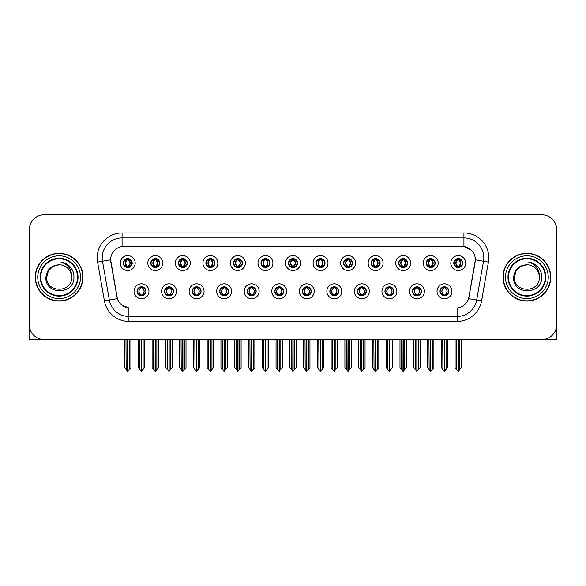 <?xml version="1.0" encoding="UTF-8"?>
<svg xmlns="http://www.w3.org/2000/svg" width="586" height="586" viewBox="0 0 586 586"><rect width="100%" height="100%" fill="white"/><g stroke="black" fill="none" stroke-linecap="round" stroke-linejoin="round"><path stroke-width="0.88" d="M274.753 291.308A4.476 4.476 0 0 0 279.229 295.784A4.476 4.476 0 0 0 283.705 291.308A4.476 4.476 0 0 0 279.229 286.832A4.476 4.476 0 0 0 274.753 291.308L274.797 291.308C275.64 293.718 276.804 294.926 278.284 294.926L278.811 294.926C275.852 292.517 275.852 290.107 278.811 287.697L278.284 287.697C276.834 287.667 275.669 288.869 274.797 291.308M271.772 291.308A7.457 7.457 0 0 0 279.229 298.765A7.457 7.457 0 0 0 286.686 291.308A7.457 7.457 0 0 0 279.229 283.851A7.457 7.457 0 0 0 271.772 291.308M302.295 291.308A4.476 4.476 0 0 0 306.771 295.784A4.476 4.476 0 0 0 311.247 291.308A4.476 4.476 0 0 0 306.771 286.832A4.476 4.476 0 0 0 302.295 291.308L302.339 291.308C303.189 293.718 304.346 294.926 305.826 294.926L306.353 294.926C303.394 292.517 303.394 290.107 306.353 287.697L305.826 287.697C304.376 287.667 303.211 288.869 302.339 291.308M299.314 291.308A7.457 7.457 0 0 0 306.771 298.765A7.457 7.457 0 0 0 314.228 291.308A7.457 7.457 0 0 0 306.771 283.851A7.457 7.457 0 0 0 299.314 291.308M329.837 291.308A4.476 4.476 0 0 0 334.313 295.784A4.476 4.476 0 0 0 338.789 291.308A4.476 4.476 0 0 0 334.313 286.832A4.476 4.476 0 0 0 329.837 291.308L329.881 291.308C330.731 293.718 331.896 294.926 333.368 294.926L333.903 294.926C330.936 292.517 330.936 290.107 333.903 287.697L333.368 287.697C331.918 287.667 330.753 288.869 329.881 291.308M326.856 291.308A7.457 7.457 0 0 0 334.313 298.765A7.457 7.457 0 0 0 341.77 291.308A7.457 7.457 0 0 0 334.313 283.851A7.457 7.457 0 0 0 326.856 291.308M178.349 263.07A4.476 4.476 0 0 0 182.825 267.546A4.476 4.476 0 0 0 187.3 263.07A4.476 4.476 0 0 0 182.825 258.594A4.476 4.476 0 0 0 178.349 263.07L178.393 263.07C179.323 265.568 180.481 266.776 181.88 266.681L181.572 267.37M175.368 263.07A7.457 7.457 0 0 0 182.825 270.527A7.457 7.457 0 0 0 190.282 263.07A7.457 7.457 0 0 0 182.825 255.613A7.457 7.457 0 0 0 175.368 263.07M260.982 263.07A4.476 4.476 0 0 0 265.458 267.546A4.476 4.476 0 0 0 269.934 263.07A4.476 4.476 0 0 0 265.458 258.594A4.476 4.476 0 0 0 260.982 263.07L261.026 263.07C261.949 265.568 263.114 266.776 264.513 266.681L264.205 267.37M258.001 263.07A7.457 7.457 0 0 0 265.458 270.527A7.457 7.457 0 0 0 272.915 263.07A7.457 7.457 0 0 0 265.458 255.613A7.457 7.457 0 0 0 258.001 263.07M137.036 291.308A4.476 4.476 0 0 0 141.512 295.784A4.476 4.476 0 0 0 145.987 291.308A4.476 4.476 0 0 0 141.512 286.832A4.476 4.476 0 0 0 137.036 291.308L137.08 291.308C137.93 293.718 139.087 294.926 140.567 294.926L141.094 294.926C138.135 292.517 138.135 290.107 141.094 287.697L140.567 287.697C139.116 287.667 137.952 288.869 137.08 291.308M134.055 291.308A7.457 7.457 0 0 0 141.512 298.765A7.457 7.457 0 0 0 148.969 291.308A7.457 7.457 0 0 0 141.512 283.851A7.457 7.457 0 0 0 134.055 291.308M233.44 263.07A4.476 4.476 0 0 0 237.916 267.546A4.476 4.476 0 0 0 242.384 263.07A4.476 4.476 0 0 0 237.916 258.594A4.476 4.476 0 0 0 233.44 263.07L233.477 263.07C234.407 265.568 235.572 266.776 236.964 266.681L236.663 267.37M230.459 263.07A7.457 7.457 0 0 0 237.916 270.527A7.457 7.457 0 0 0 245.373 263.07A7.457 7.457 0 0 0 237.916 255.613A7.457 7.457 0 0 0 230.459 263.07M150.807 263.07A4.476 4.476 0 0 0 155.283 267.546A4.476 4.476 0 0 0 159.758 263.07A4.476 4.476 0 0 0 155.283 258.594A4.476 4.476 0 0 0 150.807 263.07L150.851 263.07C151.774 265.568 152.939 266.776 154.338 266.681L154.03 267.37M147.826 263.07A7.457 7.457 0 0 0 155.283 270.527A7.457 7.457 0 0 0 162.74 263.07A7.457 7.457 0 0 0 155.283 255.613A7.457 7.457 0 0 0 147.826 263.07M412.471 291.308A4.476 4.476 0 0 0 416.946 295.784A4.476 4.476 0 0 0 421.422 291.308A4.476 4.476 0 0 0 416.946 286.832A4.476 4.476 0 0 0 412.471 291.308L412.515 291.308C413.357 293.718 414.522 294.926 416.001 294.926L416.529 294.926C413.57 292.517 413.57 290.107 416.529 287.697L416.001 287.697C414.551 287.667 413.386 288.869 412.515 291.308M409.489 291.308A7.457 7.457 0 0 0 416.946 298.765A7.457 7.457 0 0 0 424.403 291.308A7.457 7.457 0 0 0 416.946 283.851A7.457 7.457 0 0 0 409.489 291.308M371.158 263.07A4.476 4.476 0 0 0 375.633 267.546A4.476 4.476 0 0 0 380.102 263.07A4.476 4.476 0 0 0 375.633 258.594A4.476 4.476 0 0 0 371.158 263.07L371.194 263.07C372.125 265.568 373.282 266.776 374.681 266.681L374.381 267.37M368.169 263.07A7.457 7.457 0 0 0 375.633 270.527A7.457 7.457 0 0 0 383.09 263.07A7.457 7.457 0 0 0 375.633 255.613A7.457 7.457 0 0 0 368.169 263.07M192.127 291.308A4.476 4.476 0 0 0 196.596 295.784A4.476 4.476 0 0 0 201.071 291.308A4.476 4.476 0 0 0 196.596 286.832A4.476 4.476 0 0 0 192.127 291.308L192.164 291.308C193.014 293.718 194.178 294.926 195.651 294.926L196.185 294.926C193.219 292.517 193.219 290.107 196.185 287.697L195.651 287.697C194.2 287.667 193.043 288.869 192.164 291.308M189.139 291.308A7.457 7.457 0 0 0 196.596 298.765A7.457 7.457 0 0 0 204.053 291.308A7.457 7.457 0 0 0 196.596 283.851A7.457 7.457 0 0 0 189.139 291.308M426.242 263.07A4.476 4.476 0 0 0 430.717 267.546A4.476 4.476 0 0 0 435.193 263.07A4.476 4.476 0 0 0 430.717 258.594A4.476 4.476 0 0 0 426.242 263.07L426.286 263.07C427.209 265.568 428.373 266.776 429.772 266.681L429.465 267.37M423.26 263.07A7.457 7.457 0 0 0 430.717 270.527A7.457 7.457 0 0 0 438.174 263.07A7.457 7.457 0 0 0 430.717 255.613A7.457 7.457 0 0 0 423.26 263.07M205.898 263.07A4.476 4.476 0 0 0 210.367 267.546A4.476 4.476 0 0 0 214.842 263.07A4.476 4.476 0 0 0 210.367 258.594A4.476 4.476 0 0 0 205.898 263.07L205.935 263.07C206.865 265.568 208.023 266.776 209.422 266.681L209.121 267.37M202.91 263.07A7.457 7.457 0 0 0 210.367 270.527A7.457 7.457 0 0 0 217.831 263.07A7.457 7.457 0 0 0 210.367 255.613A7.457 7.457 0 0 0 202.91 263.07M343.616 263.07A4.476 4.476 0 0 0 348.084 267.546A4.476 4.476 0 0 0 352.56 263.07A4.476 4.476 0 0 0 348.084 258.594A4.476 4.476 0 0 0 343.616 263.07L343.652 263.07C344.583 265.568 345.74 266.776 347.139 266.681L346.839 267.37M340.627 263.07A7.457 7.457 0 0 0 348.084 270.527A7.457 7.457 0 0 0 355.541 263.07A7.457 7.457 0 0 0 348.084 255.613A7.457 7.457 0 0 0 340.627 263.07M164.578 291.308A4.476 4.476 0 0 0 169.054 295.784A4.476 4.476 0 0 0 173.529 291.308A4.476 4.476 0 0 0 169.054 286.832A4.476 4.476 0 0 0 164.578 291.308L164.622 291.308C165.472 293.718 166.629 294.926 168.109 294.926L168.636 294.926C165.677 292.517 165.677 290.107 168.636 287.697L168.109 287.697C166.658 287.667 165.494 288.869 164.622 291.308M161.597 291.308A7.457 7.457 0 0 0 169.054 298.765A7.457 7.457 0 0 0 176.511 291.308A7.457 7.457 0 0 0 169.054 283.851A7.457 7.457 0 0 0 161.597 291.308M288.524 263.07A4.476 4.476 0 0 0 293 267.546A4.476 4.476 0 0 0 297.476 263.07A4.476 4.476 0 0 0 293 258.594A4.476 4.476 0 0 0 288.524 263.07L288.568 263.07C289.491 265.568 290.656 266.776 292.055 266.681L291.747 267.37M285.543 263.07A7.457 7.457 0 0 0 293 270.527A7.457 7.457 0 0 0 300.457 263.07A7.457 7.457 0 0 0 293 255.613A7.457 7.457 0 0 0 285.543 263.07M247.211 291.308A4.476 4.476 0 0 0 251.687 295.784A4.476 4.476 0 0 0 256.163 291.308A4.476 4.476 0 0 0 251.687 286.832A4.476 4.476 0 0 0 247.211 291.308L247.248 291.308C248.098 293.718 249.262 294.926 250.742 294.926L251.269 294.926C248.31 292.517 248.31 290.107 251.269 287.697L250.742 287.697C249.292 287.667 248.127 288.869 247.248 291.308M244.23 291.308A7.457 7.457 0 0 0 251.687 298.765A7.457 7.457 0 0 0 259.144 291.308A7.457 7.457 0 0 0 251.687 283.851A7.457 7.457 0 0 0 244.23 291.308M316.066 263.07A4.476 4.476 0 0 0 320.542 267.546A4.476 4.476 0 0 0 325.018 263.07A4.476 4.476 0 0 0 320.542 258.594A4.476 4.476 0 0 0 316.066 263.07L316.11 263.07C317.033 265.568 318.198 266.776 319.597 266.681L319.289 267.37M313.085 263.07A7.457 7.457 0 0 0 320.542 270.527A7.457 7.457 0 0 0 327.999 263.07A7.457 7.457 0 0 0 320.542 255.613A7.457 7.457 0 0 0 313.085 263.07M398.7 263.07A4.476 4.476 0 0 0 403.175 267.546A4.476 4.476 0 0 0 407.651 263.07A4.476 4.476 0 0 0 403.175 258.594A4.476 4.476 0 0 0 398.7 263.07L398.744 263.07C399.667 265.568 400.831 266.776 402.223 266.681L401.923 267.37M395.718 263.07A7.457 7.457 0 0 0 403.175 270.527A7.457 7.457 0 0 0 410.632 263.07A7.457 7.457 0 0 0 403.175 255.613A7.457 7.457 0 0 0 395.718 263.07M219.669 291.308A4.476 4.476 0 0 0 224.145 295.784A4.476 4.476 0 0 0 228.613 291.308A4.476 4.476 0 0 0 224.145 286.832A4.476 4.476 0 0 0 219.669 291.308L219.706 291.308C220.556 293.718 221.72 294.926 223.193 294.926L223.727 294.926C220.768 292.517 220.768 290.107 223.727 287.697L223.193 287.697C221.742 287.667 220.585 288.869 219.706 291.308M216.681 291.308A7.457 7.457 0 0 0 224.145 298.765A7.457 7.457 0 0 0 231.602 291.308A7.457 7.457 0 0 0 224.145 283.851A7.457 7.457 0 0 0 216.681 291.308M453.784 263.07A4.476 4.476 0 0 0 458.259 267.546A4.476 4.476 0 0 0 462.735 263.07A4.476 4.476 0 0 0 458.259 258.594A4.476 4.476 0 0 0 453.784 263.07L453.828 263.07C454.751 265.568 455.915 266.776 457.314 266.681L457.007 267.37M450.802 263.07A7.457 7.457 0 0 0 458.259 270.527A7.457 7.457 0 0 0 465.716 263.07A7.457 7.457 0 0 0 458.259 255.613A7.457 7.457 0 0 0 450.802 263.07M357.387 291.308A4.476 4.476 0 0 0 361.855 295.784A4.476 4.476 0 0 0 366.331 291.308A4.476 4.476 0 0 0 361.855 286.832A4.476 4.476 0 0 0 357.387 291.308L357.423 291.308C358.273 293.718 359.438 294.926 360.91 294.926L361.445 294.926C358.486 292.517 358.486 290.107 361.445 287.697L360.91 287.697C359.46 287.667 358.302 288.869 357.423 291.308M354.398 291.308A7.457 7.457 0 0 0 361.855 298.765A7.457 7.457 0 0 0 369.319 291.308A7.457 7.457 0 0 0 361.855 283.851A7.457 7.457 0 0 0 354.398 291.308M384.929 291.308A4.476 4.476 0 0 0 389.404 295.784A4.476 4.476 0 0 0 393.873 291.308A4.476 4.476 0 0 0 389.404 286.832A4.476 4.476 0 0 0 384.929 291.308L384.965 291.308C385.815 293.718 386.98 294.926 388.459 294.926L388.987 294.926C386.028 292.517 386.028 290.107 388.987 287.697L388.459 287.697C387.009 287.667 385.844 288.869 384.965 291.308M381.947 291.308A7.457 7.457 0 0 0 389.404 298.765A7.457 7.457 0 0 0 396.861 291.308A7.457 7.457 0 0 0 389.404 283.851A7.457 7.457 0 0 0 381.947 291.308M123.265 263.07A4.476 4.476 0 0 0 127.741 267.546A4.476 4.476 0 0 0 132.216 263.07A4.476 4.476 0 0 0 127.741 258.594A4.476 4.476 0 0 0 123.265 263.07L123.309 263.07C124.232 265.568 125.397 266.776 126.796 266.681L126.488 267.37M120.284 263.07A7.457 7.457 0 0 0 127.741 270.527A7.457 7.457 0 0 0 135.198 263.07A7.457 7.457 0 0 0 127.741 255.613A7.457 7.457 0 0 0 120.284 263.07M440.013 291.308A4.476 4.476 0 0 0 444.488 295.784A4.476 4.476 0 0 0 448.964 291.308A4.476 4.476 0 0 0 444.488 286.832A4.476 4.476 0 0 0 440.013 291.308L440.057 291.308C440.906 293.718 442.064 294.926 443.543 294.926L444.071 294.926C441.112 292.517 441.112 290.107 444.071 287.697L443.543 287.697C442.093 287.667 440.928 288.869 440.057 291.308M437.031 291.308A7.457 7.457 0 0 0 444.488 298.765A7.457 7.457 0 0 0 451.945 291.308A7.457 7.457 0 0 0 444.488 283.851A7.457 7.457 0 0 0 437.031 291.308M110.637 259.788A13.427 13.427 0 0 0 110.842 262.118L116.98 296.919A13.427 13.427 0 0 0 130.195 308.016L455.805 308.016A13.427 13.427 0 0 0 469.02 296.919L475.158 262.118A13.427 13.427 0 0 0 461.936 246.362L124.064 246.362A13.427 13.427 0 0 0 110.637 259.788L110.783 257.803M542.783 339.55L556.7 339.587L556.7 229.712A14.914 14.914 0 0 0 541.786 214.798L44.214 214.798A14.914 14.914 0 0 0 29.3 229.712L29.3 339.587L75.037 339.587M510.963 339.587L542.783 339.587M35.263 277.193A23.865 23.865 0 0 0 59.127 301.058A23.865 23.865 0 0 0 82.992 277.193A23.865 23.865 0 0 0 59.127 253.328A23.865 23.865 0 0 0 35.263 277.193M503.008 277.193A23.865 23.865 0 0 0 526.873 301.058A23.865 23.865 0 0 0 550.737 277.193A23.865 23.865 0 0 0 526.873 253.328A23.865 23.865 0 0 0 503.008 277.193M122.071 232.942L463.929 232.942A24.861 24.861 0 0 1 488.409 262.118L481.567 300.896A24.861 24.861 0 0 1 457.087 321.436L128.913 321.436A24.861 24.861 0 0 1 104.433 300.896L97.591 262.118A24.861 24.861 0 0 1 122.071 232.942L122.071 237.916L463.929 237.916A19.887 19.887 0 0 1 483.516 261.253L476.674 300.032A19.887 19.887 0 0 1 457.087 316.469L128.913 316.469A19.887 19.887 0 0 1 109.326 300.032L102.484 261.253A19.887 19.887 0 0 1 122.071 237.916L122.071 246.516L461.936 246.362L463.929 246.516L471.43 250.295M455.805 308.016L130.195 308.016M128.913 321.436L128.913 307.95L121.742 305.02M483.516 261.253L475.363 259.818L468.61 298.611L476.674 300.032L483.516 261.253L488.409 262.118M104.433 300.896L117.39 298.611L110.637 259.818L102.484 261.253A19.887 19.887 0 0 1 102.184 257.803M469.02 296.919L468.939 297.344M117.061 297.344L116.98 296.919M541.786 214.798L44.214 214.798M29.3 229.712L29.3 324.673A14.914 14.914 0 0 0 44.214 339.587L541.786 339.587A14.914 14.914 0 0 0 556.7 324.673L556.7 229.712M445.257 295.718L444.906 294.926L445.433 294.926C446.884 294.956 448.048 293.747 448.92 291.301C448.07 288.898 446.906 287.697 445.433 287.697L445.741 287.015M445.257 286.898L444.906 287.697L445.433 287.697M444.217 294.926L443.844 295.74L444.225 294.926C441.075 292.517 441.075 290.107 444.225 287.697L443.844 286.884L444.225 287.697C441.185 290.107 441.185 292.517 444.217 294.926M444.071 287.697L443.719 286.898M444.906 287.697L445.133 286.884L444.752 287.697C447.902 290.107 447.902 292.517 444.752 294.926L445.126 295.74L444.759 294.926C447.792 292.517 447.792 290.107 444.759 287.697L444.906 287.697C447.865 290.107 447.865 292.517 444.906 294.926L444.906 294.926M442.716 339.587L442.899 369.554L444.283 371.202L447.667 367.656L447.667 339.836L446.078 339.836L446.078 369.554M444.591 339.587L444.591 371.202M444.386 371.202L444.386 339.587M441.309 339.587L441.309 367.656L442.899 369.554M442.899 339.836L441.309 339.836M456.487 339.587L456.67 369.554L458.054 371.202L458.164 339.587M458.362 339.587L458.362 371.202L461.438 367.656L461.438 339.836L460.032 339.587M455.08 339.587L455.08 367.656L456.67 369.554M456.67 339.836L455.08 339.836M459.849 369.554L459.849 339.836M457.49 267.48L457.842 266.681L457.314 266.681M457.49 258.66L457.842 259.459L457.314 259.459C455.871 259.43 454.707 260.638 453.828 263.07M462.735 263.07L462.691 263.07C461.834 260.667 460.669 259.459 459.204 259.459L458.677 259.459L460.933 263.07L458.677 266.681L459.512 267.37M462.691 263.07C461.797 265.524 460.633 266.733 459.204 266.681M457.842 266.681L455.674 263.07L457.988 259.459C455.212 259.554 455.124 266.22 457.996 266.681L455.586 263.07L457.842 259.459M458.53 259.459L458.904 258.638L458.523 259.459C461.307 259.554 461.394 266.22 458.523 266.681L458.897 267.502L458.53 266.681L460.845 263.07L458.53 259.459M417.715 295.718L417.364 294.926L417.891 294.926C419.342 294.956 420.506 293.747 421.378 291.301C420.528 288.898 419.364 287.697 417.891 287.697L418.192 287.015M417.715 286.898L417.364 287.697L417.891 287.697M416.675 294.926L416.302 295.74L416.683 294.926C413.533 292.517 413.533 290.107 416.683 287.697L416.302 286.884L416.683 287.697C413.635 290.107 413.635 292.517 416.675 294.926M416.529 287.697L416.177 286.898M417.364 287.697L417.584 286.884L417.21 287.697C420.36 290.107 420.36 292.517 417.21 294.926L417.584 295.74L417.217 294.926C420.25 292.517 420.25 290.107 417.217 287.697L417.364 287.697C420.323 290.107 420.323 292.517 417.364 294.926L417.364 294.926M415.174 339.587L415.357 369.554L416.741 371.202L420.125 367.656L420.125 339.836L418.536 339.836L418.536 369.554M417.042 339.587L417.042 371.202M416.844 371.202L416.844 339.587M413.76 339.587L413.76 367.656L415.357 369.554M415.357 339.836L413.76 339.836M390.173 295.718L389.815 294.926L390.349 294.926C391.8 294.956 392.964 293.747 393.836 291.301C392.979 288.898 391.822 287.697 390.349 287.697L390.65 287.015M390.173 286.898L389.815 287.697L390.349 287.697M389.133 294.926L388.76 295.74L389.133 294.926C385.991 292.517 385.991 290.107 389.133 287.697L388.76 286.884L389.133 287.697C386.093 290.107 386.093 292.517 389.133 294.926M388.987 287.697L388.635 286.898M389.815 287.697L390.042 286.884L389.815 287.697C392.781 290.107 392.781 292.517 389.815 294.926L390.042 295.74L389.668 294.926C392.708 292.517 392.708 290.107 389.668 287.697C392.81 290.107 392.81 292.517 389.668 294.926L389.815 294.926M387.624 339.587L387.807 369.554L389.199 371.202L392.583 367.656L392.583 339.836L390.994 339.836L390.994 369.554M389.5 339.587L389.5 371.202M389.302 371.202L389.302 339.587M386.218 339.587L386.218 367.656L387.807 369.554M387.807 339.836L386.218 339.836M362.631 295.718L362.273 294.926L362.807 294.926C364.258 294.956 365.415 293.747 366.294 291.301C365.437 288.898 364.28 287.697 362.807 287.697L363.108 287.015M362.631 286.898L362.273 287.697L362.807 287.697M361.591 294.926L361.218 295.74L361.591 294.926C358.449 292.517 358.449 290.107 361.591 287.697L361.218 286.884L361.591 287.697C358.551 290.107 358.551 292.517 361.591 294.926M361.445 287.697L361.086 286.898M362.273 287.697L362.5 286.884L362.273 287.697C365.232 290.107 365.232 292.517 362.273 294.926L362.5 295.74L362.126 294.926C365.166 292.517 365.166 290.107 362.126 287.697C365.268 290.107 365.268 292.517 362.126 294.926L362.273 294.926M360.082 339.587L360.265 369.554L361.657 371.202L365.041 367.656L365.041 339.836L363.452 339.836L363.452 369.554M361.958 339.587L361.958 371.202M361.76 371.202L361.76 339.587M358.676 339.587L358.676 367.656L360.265 369.554M360.265 339.836L358.676 339.836M428.945 339.587L429.128 369.554L430.512 371.202L430.615 339.587M430.813 339.587L430.813 371.202L433.896 367.656L433.896 339.836L432.49 339.587M427.538 339.587L427.538 367.656L429.128 369.554M429.128 339.836L427.538 339.836M432.307 369.554L432.307 339.836M429.948 267.48L430.3 266.681L429.772 266.681M429.948 258.66L430.3 259.459L429.772 259.459C428.329 259.43 427.165 260.638 426.286 263.07M435.193 263.07L435.149 263.07C434.285 260.667 433.127 259.459 431.662 259.459L431.135 259.459L433.391 263.07L431.135 266.681L431.97 267.37M435.149 263.07C434.255 265.524 433.091 266.733 431.662 266.681M430.3 266.681L428.132 263.07L430.446 259.459C427.67 259.554 427.582 266.22 430.454 266.681L428.044 263.07L430.3 259.459M430.988 259.459L431.362 258.638L430.981 259.459C433.765 259.554 433.852 266.22 430.981 266.681L431.355 267.502L430.988 266.681L433.303 263.07L430.988 259.459M401.395 339.587L401.586 369.554L402.97 371.202L403.073 339.587M403.271 339.587L403.271 371.202L406.354 367.656L406.354 339.836L404.948 339.587M399.989 339.587L399.989 367.656L401.586 369.554M401.586 339.836L399.989 339.836M404.765 369.554L404.765 339.836M402.399 267.48L402.758 266.681L402.223 266.681M402.399 258.66L402.758 259.459L402.223 259.459C400.787 259.43 399.623 260.638 398.744 263.07M407.651 263.07L407.607 263.07C406.743 260.667 405.585 259.459 404.12 259.459L403.593 259.459L405.849 263.07L403.593 266.681L404.428 267.37M407.607 263.07C406.713 265.524 405.549 266.733 404.12 266.681M402.758 266.681L400.59 263.07L402.904 259.459C400.128 259.554 400.04 266.22 402.904 266.681L400.502 263.07L402.758 259.459M403.446 259.459L403.813 258.638L403.439 259.459C406.215 259.554 406.303 266.22 403.439 266.681L403.813 267.502L403.446 266.681L405.761 263.07L403.446 259.459M373.853 339.587L374.036 369.554L375.428 371.202L375.531 339.587M375.729 339.587L375.729 371.202L378.812 367.656L378.812 339.836L377.406 339.587M372.447 339.587L372.447 367.656L374.036 369.554M374.036 339.836L372.447 339.836M377.223 369.554L377.223 339.836M374.857 267.48L375.216 266.681L374.681 266.681M374.857 258.66L375.216 259.459L374.681 259.459C373.245 259.43 372.081 260.638 371.194 263.07M380.102 263.07L380.065 263.07C379.201 260.667 378.036 259.459 376.578 259.459L376.051 259.459L378.307 263.07L376.051 266.681L376.879 267.37M380.065 263.07C379.164 265.524 378.007 266.733 376.578 266.681M375.216 266.681L373.048 263.07L375.362 259.459C372.586 259.554 372.498 266.22 375.362 266.681L372.96 263.07L375.216 259.459M375.897 259.459L375.897 259.459C378.673 259.554 378.761 266.22 375.897 266.681L376.271 267.502L375.897 266.681L378.212 263.07L375.897 259.459L376.271 258.638L375.897 259.459M346.311 339.587L346.494 369.554L347.886 371.202L347.989 339.587M348.187 339.587L348.187 371.202L351.27 367.656L351.27 339.836L349.864 339.587M344.905 339.587L344.905 367.656L346.494 369.554M346.494 339.836L344.905 339.836M349.681 369.554L349.681 339.836M347.315 267.48L347.666 266.681L347.139 266.681M347.315 258.66L347.666 259.459L347.139 259.459C345.696 259.43 344.539 260.638 343.652 263.07M352.56 263.07L352.523 263.07C351.659 260.667 350.494 259.459 349.036 259.459L348.502 259.459L350.758 263.07L348.502 266.681L349.337 267.37M352.523 263.07C351.622 265.524 350.465 266.733 349.036 266.681M347.666 266.681L345.498 263.07L347.813 259.459C345.044 259.554 344.956 266.22 347.82 266.681L345.41 263.07L347.666 259.459M348.355 259.459L348.355 259.459C351.131 259.554 351.219 266.22 348.355 266.681L348.729 267.502L348.355 266.681L350.67 263.07L348.355 259.459L348.729 258.638L348.355 259.459M77.528 277.193A18.393 18.393 0 0 1 59.127 295.586A18.393 18.393 0 0 1 40.734 277.193A18.393 18.393 0 0 1 59.127 258.792A18.393 18.393 0 0 1 77.528 277.193M45.913 277.193C44.748 295.432 74.532 295.102 73.924 277.193C73.997 273.867 73.089 270.827 71.199 268.08C68.606 264.755 65.222 262.792 61.054 262.191C68.401 264.542 71.902 269.545 71.558 277.193C72.32 293.227 45.942 293.227 46.704 277.193L48.367 270.974L52.916 266.425L59.127 264.762C51.319 265.275 46.909 269.413 45.913 277.193M35.512 277.193A23.616 23.616 0 0 1 59.127 253.577A23.616 23.616 0 0 1 82.743 277.193A23.616 23.616 0 0 1 59.127 300.808A23.616 23.616 0 0 1 35.512 277.193M71.558 277.193C72.32 293.227 45.942 293.227 46.704 277.193L48.367 270.974L52.916 266.425L59.127 264.762L52.916 266.425L48.367 270.974L46.704 277.193L48.367 270.974L52.916 266.425L59.127 264.762A12.431 12.431 0 0 1 71.558 277.193C72.32 293.227 45.942 293.227 46.704 277.193L48.367 270.974L52.916 266.425M545.266 277.193A18.393 18.393 0 0 1 526.873 295.586A18.393 18.393 0 0 1 508.472 277.193A18.393 18.393 0 0 1 526.873 258.792A18.393 18.393 0 0 1 545.266 277.193M513.651 277.193C512.486 295.432 542.27 295.102 541.662 277.193C541.742 273.867 540.834 270.827 538.937 268.08C536.344 264.755 532.96 262.792 528.799 262.191C536.139 264.542 539.64 269.545 539.296 277.193C540.058 293.227 513.68 293.227 514.442 277.193L516.105 270.974L520.654 266.425L526.873 264.762C519.057 265.275 514.647 269.413 513.651 277.193M503.257 277.193A23.616 23.616 0 0 1 526.873 253.577A23.616 23.616 0 0 1 550.488 277.193A23.616 23.616 0 0 1 526.873 300.808A23.616 23.616 0 0 1 503.257 277.193M539.296 277.193C540.058 293.227 513.68 293.227 514.442 277.193L516.105 270.974L520.654 266.425L526.873 264.762L520.654 266.425L516.105 270.974L514.442 277.193L516.105 270.974L520.654 266.425L526.873 264.762A12.431 12.431 0 0 1 539.296 277.193C540.058 293.227 513.68 293.227 514.442 277.193M335.082 295.718L334.731 294.926L335.258 294.926C336.708 294.956 337.873 293.747 338.752 291.301C337.895 288.898 336.73 287.697 335.258 287.697L335.566 287.015M335.082 286.898L334.731 287.697L335.258 287.697M334.049 294.926L333.676 295.74L334.049 294.926C330.907 292.517 330.907 290.107 334.049 287.697L333.676 286.884L334.049 287.697C331.009 290.107 331.009 292.517 334.049 294.926M333.903 287.697L333.544 286.898M334.731 287.697C337.69 290.107 337.69 292.517 334.731 294.926L334.584 294.926C337.624 292.517 337.624 290.107 334.584 287.697L334.958 286.884M334.731 294.926L334.958 295.74M332.54 339.587L332.723 369.554L334.108 371.202L337.499 367.656L337.499 339.836L335.903 339.836L335.903 369.554M334.416 339.587L334.416 371.202M334.218 371.202L334.218 339.587M331.134 339.587L331.134 367.656L332.723 369.554M332.723 339.836L331.134 339.836M307.54 295.718L307.189 294.926L307.716 294.926C309.166 294.956 310.331 293.747 311.203 291.301C310.353 288.898 309.188 287.697 307.716 287.697L308.024 287.015M307.54 286.898L307.189 287.697L307.716 287.697M306.5 294.926L306.134 295.74L306.507 294.926C303.358 292.517 303.358 290.107 306.507 287.697L306.134 286.884L306.507 287.697C303.467 290.107 303.467 292.517 306.5 294.926M306.353 287.697L306.002 286.898M307.189 287.697C310.148 290.107 310.148 292.517 307.189 294.926L307.042 294.926C310.075 292.517 310.075 290.107 307.042 287.697L307.416 286.884M307.189 294.926L307.416 295.74M304.998 339.587L305.181 369.554L306.566 371.202L309.95 367.656L309.95 339.836L308.361 339.836L308.361 369.554M306.874 339.587L306.874 371.202M306.676 371.202L306.676 339.587M303.592 339.587L303.592 367.656L305.181 369.554M305.181 339.836L303.592 339.836M279.998 295.718L279.647 294.926L280.174 294.926C281.624 294.956 282.789 293.747 283.661 291.301C282.811 288.898 281.646 287.697 280.174 287.697L280.482 287.015M279.998 286.898L279.647 287.697L280.174 287.697M278.46 286.898L278.958 287.697C275.925 290.107 275.925 292.517 278.958 294.926L278.584 295.74M278.811 287.697L278.584 286.884M279.647 287.697L279.866 286.884L279.647 287.697C282.606 290.107 282.606 292.517 279.647 294.926L279.866 295.74L279.493 294.926C282.533 292.517 282.533 290.107 279.5 287.697C282.642 290.107 282.642 292.517 279.493 294.926L279.647 294.926M277.456 339.587L277.639 369.554L279.024 371.202L282.408 367.656L282.408 339.836L280.819 339.836L280.819 369.554M279.324 339.587L279.324 371.202M279.126 371.202L279.126 339.587M276.05 339.587L276.05 367.656L277.639 369.554M277.639 339.836L276.05 339.836M318.769 339.587L318.952 369.554L320.337 371.202L320.447 339.587M320.645 339.587L320.645 371.202L323.728 367.656L323.728 339.836L322.315 339.587M317.363 339.587L317.363 367.656L318.952 369.554M318.952 339.836L317.363 339.836M322.132 369.554L322.132 339.836M319.773 267.48L320.124 266.681L319.597 266.681M319.773 258.66L320.124 259.459L319.597 259.459C318.154 259.43 316.997 260.638 316.11 263.07M325.018 263.07L324.974 263.07C324.117 260.667 322.952 259.459 321.487 259.459L320.96 259.459L323.216 263.07L320.96 266.681L321.795 267.37M324.974 263.07C324.08 265.524 322.915 266.733 321.487 266.681M320.124 266.681L317.956 263.07L320.271 259.459C317.502 259.554 317.407 266.22 320.278 266.681L317.868 263.07L320.124 259.459M321.187 258.638L320.813 259.459C323.589 259.554 323.677 266.22 320.813 266.681L321.179 267.502M291.227 339.587L291.41 369.554L292.795 371.202L292.897 339.587M293.103 339.587L293.103 371.202L296.179 367.656L296.179 339.836L294.773 339.587M289.821 339.587L289.821 367.656L291.41 369.554M291.41 339.836L289.821 339.836M294.59 369.554L294.59 339.836M292.231 267.48L292.582 266.681L292.055 266.681M292.231 258.66L292.582 259.459L292.055 259.459C290.612 259.43 289.447 260.638 288.568 263.07M297.476 263.07L297.432 263.07C296.575 260.667 295.41 259.459 293.945 259.459L293.418 259.459L295.674 263.07L293.418 266.681L294.253 267.37M297.432 263.07C296.538 265.524 295.373 266.733 293.945 266.681M292.582 266.681L290.414 263.07L292.729 259.459C289.953 259.554 289.865 266.22 292.736 266.681L290.326 263.07L292.582 259.459M293.645 258.638L293.271 259.459C296.047 259.554 296.135 266.22 293.264 266.681L293.637 267.502M263.685 339.587L263.868 369.554L265.253 371.202L265.355 339.587M265.553 339.587L265.553 371.202L268.637 367.656L268.637 339.836L267.231 339.587M262.272 339.587L262.272 367.656L263.868 369.554M263.868 339.836L262.272 339.836M267.048 369.554L267.048 339.836M264.689 267.48L265.04 266.681L264.513 266.681M264.689 258.66L265.04 259.459L264.513 259.459C263.07 259.43 261.905 260.638 261.026 263.07M269.934 263.07L269.89 263.07C269.025 260.667 267.868 259.459 266.403 259.459L265.876 259.459L268.132 263.07L265.876 266.681L266.711 267.37M269.89 263.07C268.996 265.524 267.831 266.733 266.403 266.681M265.04 266.681L262.872 263.07L265.187 259.459C262.411 259.554 262.323 266.22 265.187 266.681L262.784 263.07L265.04 259.459M266.103 258.638L265.729 259.459C268.498 259.554 268.593 266.22 265.722 266.681L266.095 267.502M252.456 295.718L252.097 294.926L252.632 294.926C254.082 294.956 255.247 293.747 256.119 291.301C255.269 288.898 254.104 287.697 252.632 287.697L252.932 287.015M252.456 286.898L252.097 287.697L252.632 287.697M250.918 286.898L251.416 287.697C248.376 290.107 248.376 292.517 251.416 294.926L251.042 295.74M251.269 287.697L251.042 286.884M252.097 287.697L252.324 286.884L252.097 287.697C255.064 290.107 255.064 292.517 252.097 294.926L252.324 295.74L251.951 294.926C254.991 292.517 254.991 290.107 251.951 287.697C255.093 290.107 255.093 292.517 251.951 294.926L252.097 294.926M249.907 339.587L250.097 369.554L251.482 371.202L254.866 367.656L254.866 339.836L253.277 339.836L253.277 369.554M251.782 339.587L251.782 371.202M251.584 371.202L251.584 339.587M248.501 339.587L248.501 367.656L250.097 369.554M250.097 339.836L248.501 339.836M224.914 295.718L224.555 294.926L225.09 294.926C226.54 294.956 227.698 293.747 228.577 291.301C227.72 288.898 226.562 287.697 225.09 287.697L225.39 287.015M224.914 286.898L224.555 287.697L225.09 287.697M223.874 294.926L223.5 295.74L223.874 294.926C220.732 292.517 220.732 290.107 223.874 287.697L223.5 286.884L223.874 287.697C220.834 290.107 220.834 292.517 223.874 294.926M223.727 287.697L223.369 286.898M224.555 287.697L224.782 286.884L224.555 287.697C227.515 290.107 227.515 292.517 224.555 294.926L224.782 295.74L224.409 294.926C227.449 292.517 227.449 290.107 224.409 287.697C227.551 290.107 227.551 292.517 224.409 294.926L224.555 294.926M222.365 339.587L222.548 369.554L223.94 371.202L227.324 367.656L227.324 339.836L225.735 339.836L225.735 369.554M224.24 339.587L224.24 371.202M224.042 371.202L224.042 339.587M220.959 339.587L220.959 367.656L222.548 369.554M222.548 339.836L220.959 339.836M197.365 295.718L197.013 294.926L197.541 294.926C198.998 294.956 200.156 293.747 201.035 291.301C200.178 288.898 199.013 287.697 197.541 287.697L197.848 287.015M197.365 286.898L197.013 287.697L197.541 287.697M196.332 294.926L195.958 295.74L196.332 294.926C193.19 292.517 193.19 290.107 196.332 287.697L195.958 286.884L196.332 287.697C193.292 290.107 193.292 292.517 196.332 294.926M196.185 287.697L195.827 286.898M197.013 287.697L197.24 286.884L197.013 287.697C199.973 290.107 199.973 292.517 197.013 294.926L197.24 295.74L196.867 294.926C199.907 292.517 199.907 290.107 196.867 287.697C200.009 290.107 200.009 292.517 196.867 294.926L197.013 294.926M194.823 339.587L195.006 369.554L196.398 371.202L199.782 367.656L199.782 339.836L198.193 339.836L198.193 369.554M196.698 339.587L196.698 371.202M196.5 371.202L196.5 339.587M193.417 339.587L193.417 367.656L195.006 369.554M195.006 339.836L193.417 339.836M169.823 295.718L169.471 294.926L169.999 294.926C171.449 294.956 172.614 293.747 173.485 291.301C172.636 288.898 171.471 287.697 169.999 287.697L170.306 287.015M169.823 286.898L169.471 287.697L169.999 287.697M168.783 294.926L168.416 295.74L168.79 294.926C165.64 292.517 165.64 290.107 168.79 287.697L168.416 286.884L168.783 287.697C165.75 290.107 165.75 292.517 168.783 294.926M168.636 287.697L168.285 286.898M169.471 287.697L169.698 286.884L169.471 287.697C172.431 290.107 172.431 292.517 169.471 294.926L169.698 295.74L169.317 294.926C172.365 292.517 172.365 290.107 169.325 287.697C172.467 290.107 172.467 292.517 169.317 294.926L169.471 294.926M167.281 339.587L167.464 369.554L168.849 371.202L172.24 367.656L172.24 339.836L170.643 339.836L170.643 369.554M169.156 339.587L169.156 371.202M168.958 371.202L168.958 339.587M165.875 339.587L165.875 367.656L167.464 369.554M167.464 339.836L165.875 339.836M142.281 295.718L141.929 294.926L142.457 294.926C143.907 294.956 145.072 293.747 145.943 291.301C145.094 288.898 143.929 287.697 142.457 287.697L142.764 287.015M142.281 286.898L141.929 287.697L142.457 287.697M141.241 294.926L140.867 295.74L141.248 294.926C138.098 292.517 138.098 290.107 141.248 287.697L140.874 286.884L141.241 287.697C138.208 290.107 138.208 292.517 141.241 294.926M141.094 287.697L140.743 286.898M141.929 287.697L142.156 286.884L141.929 287.697C144.889 290.107 144.889 292.517 141.929 294.926L142.156 295.74L141.775 294.926C144.815 292.517 144.815 290.107 141.783 287.697C144.925 290.107 144.925 292.517 141.775 294.926L141.929 294.926M139.739 339.587L139.922 369.554L141.307 371.202L144.691 367.656L144.691 339.836L143.101 339.836L143.101 369.554M141.614 339.587L141.614 371.202M141.409 371.202L141.409 339.587M138.333 339.587L138.333 367.656L139.922 369.554M139.922 339.836L138.333 339.836M236.136 339.587L236.319 369.554L237.711 371.202L237.813 339.587M238.011 339.587L238.011 371.202L241.095 367.656L241.095 339.836L239.689 339.587M234.73 339.587L234.73 367.656L236.319 369.554M236.319 339.836L234.73 339.836M239.506 369.554L239.506 339.836M237.14 267.48L237.498 266.681L236.964 266.681M237.14 258.66L237.498 259.459L236.964 259.459C235.528 259.43 234.363 260.638 233.477 263.07M242.384 263.07L242.348 263.07C241.483 260.667 240.326 259.459 238.861 259.459L238.334 259.459L240.59 263.07L238.334 266.681L239.161 267.37M242.348 263.07C241.454 265.524 240.289 266.733 238.861 266.681M237.498 266.681L235.33 263.07L237.645 259.459C234.869 259.554 234.781 266.22 237.645 266.681L235.242 263.07L237.498 259.459M238.187 259.459L238.187 259.459C240.956 259.554 241.044 266.22 238.18 266.681L238.553 267.502L238.187 266.681L240.502 263.07L238.187 259.459L238.553 258.638L238.18 259.459M208.594 339.587L208.777 369.554L210.169 371.202L210.271 339.587M210.469 339.587L210.469 371.202L213.553 367.656L213.553 339.836L212.147 339.587M207.188 339.587L207.188 367.656L208.777 369.554M208.777 339.836L207.188 339.836M211.964 369.554L211.964 339.836M209.598 267.48L209.949 266.681L209.422 266.681M209.598 258.66L209.949 259.459L209.422 259.459C207.979 259.43 206.821 260.638 205.935 263.07M214.842 263.07L214.806 263.07C213.941 260.667 212.777 259.459 211.319 259.459L210.784 259.459L213.04 263.07L210.784 266.681L211.619 267.37M214.806 263.07C213.905 265.524 212.747 266.733 211.319 266.681M209.949 266.681L207.788 263.07L210.103 259.459C207.327 259.554 207.239 266.22 210.103 266.681L207.693 263.07L209.949 259.459M210.638 259.459L210.638 259.459C213.414 259.554 213.502 266.22 210.638 266.681L211.011 267.502L210.638 266.681L212.952 263.07L210.638 259.459L211.011 258.638L210.638 259.459M181.052 339.587L181.235 369.554L182.62 371.202L182.729 339.587M182.927 339.587L182.927 371.202L186.011 367.656L186.011 339.836L184.605 339.587M179.646 339.587L179.646 367.656L181.235 369.554M181.235 339.836L179.646 339.836M184.414 369.554L184.414 339.836M182.056 267.48L182.407 266.681L181.88 266.681M182.056 258.66L182.407 259.459L181.88 259.459C180.437 259.43 179.279 260.638 178.393 263.07M187.3 263.07L187.264 263.07C186.399 260.667 185.235 259.459 183.777 259.459L183.242 259.459L185.498 263.07L183.242 266.681L184.077 267.37M187.264 263.07C186.363 265.524 185.205 266.733 183.777 266.681M182.407 266.681L180.239 263.07L182.554 259.459L182.187 258.638L182.561 259.459C179.785 259.554 179.697 266.22 182.561 266.681L182.187 267.502L182.554 266.681L180.151 263.07L182.407 259.459M183.096 259.459L183.096 259.459C185.872 259.554 185.96 266.22 183.096 266.681L183.469 267.502L183.096 266.681L185.41 263.07L183.096 259.459L183.469 258.638L183.096 259.459M153.51 339.587L153.693 369.554L155.078 371.202L155.187 339.587M155.385 339.587L155.385 371.202L158.462 367.656L158.462 339.836L157.055 339.587M152.104 339.587L152.104 367.656L153.693 369.554M153.693 339.836L152.104 339.836M156.872 369.554L156.872 339.836M154.514 267.48L154.865 266.681L154.338 266.681M154.514 258.66L154.865 259.459L154.338 259.459C152.895 259.43 151.737 260.638 150.851 263.07M159.758 263.07L159.714 263.07C158.857 260.667 157.693 259.459 156.228 259.459L155.7 259.459L157.956 263.07L155.7 266.681L156.535 267.37M159.714 263.07C158.821 265.524 157.656 266.733 156.228 266.681M154.865 266.681L152.697 263.07L155.012 259.459L154.638 258.638L155.019 259.459C152.235 259.554 152.148 266.22 155.019 266.681L154.645 267.502L155.012 266.681L152.609 263.07L154.865 259.459M155.554 259.459L155.554 259.459C158.33 259.554 158.418 266.22 155.546 266.681L155.92 267.502L155.554 266.681L157.868 263.07L155.554 259.459L155.927 258.638L155.546 259.459M125.968 339.587L126.151 369.554L127.536 371.202L127.638 339.587M127.836 339.587L127.836 371.202L130.92 367.656L130.92 339.836L129.513 339.587M124.562 339.587L124.562 367.656L126.151 369.554M126.151 339.836L124.562 339.836M129.33 369.554L129.33 339.836M126.972 267.48L127.323 266.681L126.796 266.681M126.972 258.66L127.323 259.459L126.796 259.459C125.353 259.43 124.188 260.638 123.309 263.07M132.216 263.07L132.172 263.07C131.308 260.667 130.151 259.459 128.686 259.459L128.158 259.459L130.414 263.07L128.158 266.681L128.993 267.37M132.172 263.07C131.279 265.524 130.114 266.733 128.686 266.681M127.323 266.681L125.155 263.07L127.47 259.459L127.096 258.638L127.477 259.459C124.693 259.554 124.606 266.22 127.477 266.681L127.103 267.502L127.47 266.681L125.067 263.07L127.323 259.459M128.012 259.459L128.012 259.459C130.788 259.554 130.876 266.22 128.004 266.681L128.378 267.502L128.012 266.681L130.326 263.07L128.012 259.459L128.385 258.638L128.004 259.459M463.929 232.942L463.929 246.516M457.087 307.95L457.087 321.436M97.591 262.118L102.484 261.253M476.674 300.032L481.567 300.896M443.543 294.926L443.236 295.608M443.719 295.718L444.071 294.926M443.543 287.697L443.236 287.015M445.433 294.926L445.741 295.608M457.314 259.459L457.007 258.778M459.204 259.459L459.512 258.778M459.028 258.66L458.677 259.459M459.028 267.48L458.677 266.681M457.615 267.502L457.988 266.681L457.622 267.502M457.615 258.638L457.988 259.459L457.622 258.638M416.001 294.926L415.694 295.608M416.177 295.718L416.529 294.926M416.001 287.697L415.694 287.015M417.891 294.926L418.192 295.608M388.459 294.926L388.152 295.608M388.635 295.718L388.987 294.926M388.459 287.697L388.152 287.015M390.349 294.926L390.65 295.608M360.91 294.926L360.61 295.608M361.086 295.718L361.445 294.926M360.91 287.697L360.61 287.015M362.807 294.926L363.108 295.608M429.772 259.459L429.465 258.778M431.662 259.459L431.97 258.778M431.486 258.66L431.135 259.459M431.486 267.48L431.135 266.681M430.073 267.502L430.446 266.681L430.08 267.502M430.073 258.638L430.446 259.459L430.08 258.638M402.223 259.459L401.923 258.778M404.12 259.459L404.428 258.778M403.944 258.66L403.593 259.459M403.944 267.48L403.593 266.681M402.531 267.502L402.904 266.681L402.531 267.502M402.531 258.638L402.904 259.459L402.531 258.638M374.681 259.459L374.381 258.778M376.578 259.459L376.879 258.778M376.402 258.66L376.051 259.459M376.402 267.48L376.051 266.681M374.989 267.502L375.362 266.681L374.989 267.502M374.989 258.638L375.362 259.459L374.989 258.638M347.139 259.459L346.839 258.778M349.036 259.459L349.337 258.778M348.86 258.66L348.502 259.459M348.86 267.48L348.502 266.681M347.447 267.502L347.813 266.681L347.447 267.502M347.447 258.638L347.813 259.459L347.447 258.638M78.033 277.193A18.906 18.906 0 0 1 59.127 296.098A18.906 18.906 0 0 1 40.222 277.193A18.906 18.906 0 0 1 59.127 258.287A18.906 18.906 0 0 1 78.033 277.193M37.753 277.193A21.382 21.382 0 0 1 59.127 255.811A21.382 21.382 0 0 1 80.509 277.193A21.382 21.382 0 0 1 59.127 298.567A21.382 21.382 0 0 1 37.753 277.193M545.778 277.193A18.906 18.906 0 0 1 526.873 296.098A18.906 18.906 0 0 1 507.967 277.193A18.906 18.906 0 0 1 526.873 258.287A18.906 18.906 0 0 1 545.778 277.193M505.491 277.193A21.382 21.382 0 0 1 526.873 255.811A21.382 21.382 0 0 1 548.247 277.193A21.382 21.382 0 0 1 526.873 298.567A21.382 21.382 0 0 1 505.491 277.193M333.368 294.926L333.068 295.608M333.544 295.718L333.903 294.926M333.368 287.697L333.068 287.015M335.258 294.926L335.566 295.608M305.826 294.926L305.518 295.608M306.002 295.718L306.353 294.926M305.826 287.697L305.518 287.015M307.716 294.926L308.024 295.608M278.284 294.926L277.976 295.608M278.46 295.718L278.811 294.926M278.284 287.697L277.976 287.015M280.174 294.926L280.482 295.608M319.597 259.459L319.289 258.778M321.487 259.459L321.795 258.778M321.311 258.66L320.96 259.459M321.311 267.48L320.96 266.681M319.897 267.502L320.271 266.681L319.905 267.502M319.897 258.638L320.271 259.459L319.905 258.638M321.187 267.502L320.813 266.681L323.128 263.07L320.813 259.459L321.179 258.638M292.055 259.459L291.747 258.778M293.945 259.459L294.253 258.778M293.769 258.66L293.418 259.459M293.769 267.48L293.418 266.681M292.355 267.502L292.729 266.681L292.363 267.502M292.355 258.638L292.729 259.459L292.363 258.638M293.645 267.502L293.271 266.681L295.586 263.07L293.271 259.459L293.637 258.638M264.513 259.459L264.205 258.778M266.403 259.459L266.711 258.778M266.227 258.66L265.876 259.459M266.227 267.48L265.876 266.681M264.813 267.502L265.187 266.681L264.821 267.502M264.813 258.638L265.187 259.459L264.821 258.638M266.103 267.502L265.729 266.681L268.044 263.07L265.729 259.459L266.095 258.638M250.742 294.926L250.434 295.608M250.918 295.718L251.269 294.926M250.742 287.697L250.434 287.015M252.632 294.926L252.932 295.608M223.193 294.926L222.892 295.608M223.369 295.718L223.727 294.926M223.193 287.697L222.892 287.015M225.09 294.926L225.39 295.608M195.651 294.926L195.35 295.608M195.827 295.718L196.185 294.926M195.651 287.697L195.35 287.015M197.541 294.926L197.848 295.608M168.109 294.926L167.808 295.608M168.285 295.718L168.636 294.926M168.109 287.697L167.808 287.015M169.999 294.926L170.306 295.608M140.567 294.926L140.259 295.608M140.743 295.718L141.094 294.926M140.567 287.697L140.259 287.015M142.457 294.926L142.764 295.608M236.964 259.459L236.663 258.778M238.861 259.459L239.161 258.778M238.685 258.66L238.334 259.459M238.685 267.48L238.334 266.681M237.271 267.502L237.645 266.681L237.271 267.502M237.271 258.638L237.645 259.459L237.271 258.638M209.422 259.459L209.121 258.778M211.319 259.459L211.619 258.778M211.143 258.66L210.784 259.459M211.143 267.48L210.784 266.681M209.729 267.502L210.103 266.681L209.729 267.502M209.729 258.638L210.103 259.459L209.729 258.638M181.88 259.459L181.572 258.778M183.777 259.459L184.077 258.778M183.601 258.66L183.242 259.459M183.601 267.48L183.242 266.681M154.338 259.459L154.03 258.778M156.228 259.459L156.535 258.778M156.052 258.66L155.7 259.459M156.052 267.48L155.7 266.681M126.796 259.459L126.488 258.778M128.686 259.459L128.993 258.778M128.51 258.66L128.158 259.459M128.51 267.48L128.158 266.681M334.95 286.884L334.577 287.697C337.726 290.107 337.726 292.517 334.577 294.926L334.95 295.74M307.408 286.884L307.035 287.697C310.184 290.107 310.184 292.517 307.035 294.926L307.408 295.74M278.592 295.74L278.965 294.926C275.816 292.517 275.816 290.107 278.965 287.697L278.592 286.884M251.05 295.74L251.423 294.926C248.274 292.517 248.274 290.107 251.423 287.697L251.05 286.884"/></g></svg>
